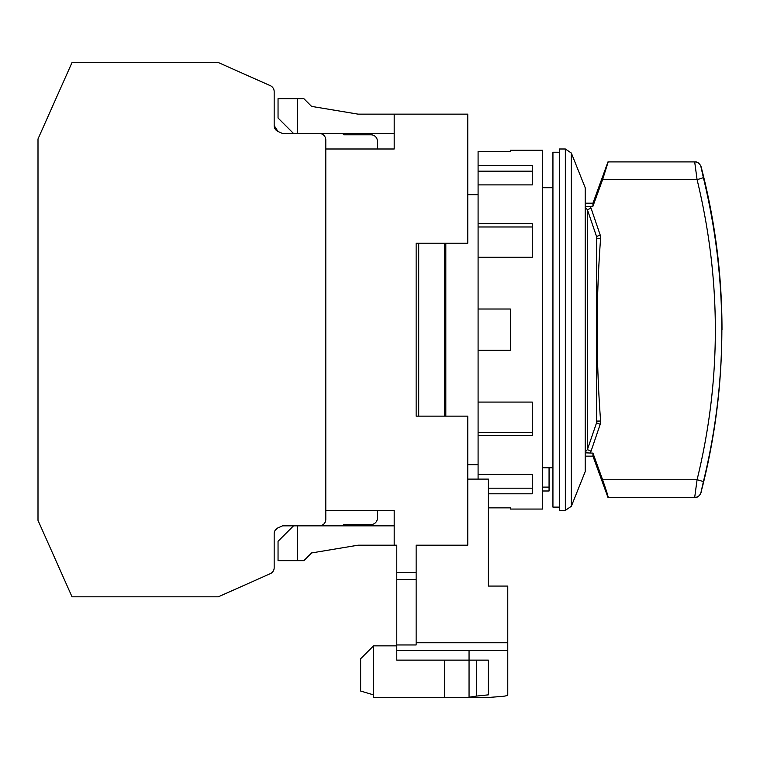 <?xml version="1.0" encoding="UTF-8"?>
<svg xmlns="http://www.w3.org/2000/svg" width="760" height="760" viewBox="0 0 760 760"><rect width="100%" height="100%" fill="white"/><g stroke="black" fill="none" stroke-linecap="round" stroke-linejoin="round"><path stroke-width="1.14" d="M467.761 194.674L478.087 194.674M467.761 464.664L478.087 464.664M559.389 507.119L552.938 507.119L552.938 152.218L559.389 152.218M565.345 510.35L559.389 510.35L559.389 148.989L565.345 148.989L565.345 510.35L571.339 506.293L571.339 153.045L565.345 148.989M571.339 153.045L585.2 187.701L585.2 471.627L571.339 506.293M445.816 416.138L445.816 243.2M552.938 467.761L542.611 467.761M549.062 467.761L549.062 490.988L542.611 490.988M585.2 456.142L592.942 456.142L592.942 453.112L586.454 452.874M585.2 206.663L592.942 206.216L592.942 203.195L607.971 161.899L694.688 161.899L607.971 161.899M585.2 203.195L592.942 203.195M592.942 206.216L602.604 179.588L697.072 179.588C721.43 280.174 721.43 380.219 697.072 479.75L694.688 497.439L608.181 497.439L694.688 497.439A6.45 6.45 -90 0 0 700.929 492.622L703.01 484.538C715.568 433.675 721.848 382.052 721.867 329.669L722 329.669C721.971 274.455 714.998 220.143 701.091 166.715C699.438 163.219 697.357 161.605 694.839 161.899M700.929 492.622L703.342 481.897C727.947 380.94 727.947 279.462 703.342 177.441L703.57 178.372M700.929 166.715L703.342 177.441A6.45 0.608 -13.9 0 1 697.072 179.588L694.688 161.899A6.45 6.45 -90 0 1 700.929 166.715L701.091 166.715M600.21 424.279L591.052 451.164L587.394 449.625L596.553 422.826L600.21 424.279L600.609 421.04L596.752 421.097L596.553 422.826L596.553 236.512L596.752 238.241L600.609 238.298L600.476 240.207M703.342 481.897A6.45 0.608 13.9 0 0 697.072 479.75L697.072 479.778M600.609 421.04C596.02 360.126 596.02 299.212 600.609 238.298L600.239 235.144M600.21 235.059L596.553 236.512L587.394 209.712L591.052 208.173L600.21 235.059M602.614 479.769L606.537 491.331M606.879 492.433L608.076 496.669M608.181 497.439L602.604 479.75L592.942 453.112M590.064 206.216L591.052 208.173M591.052 451.164L590.064 453.112M602.604 179.588L608.181 161.899M585.2 452.058L587.394 449.625L587.394 209.712L585.2 207.28M444.524 243.2L444.524 416.138M418.712 416.138L418.712 243.2M416.138 416.138L416.138 243.2L416.138 416.138L467.761 416.138L467.761 545.195L416.138 545.195L416.138 572.48L396.777 572.48L396.777 545.195L394.193 545.195L394.193 510.35L325.793 510.35M444.524 660.136L444.524 697.481L373.549 697.481L373.549 645.857L396.777 645.857M394.193 133.504L297.407 133.504L297.407 98.657L303.858 98.657L311.6 106.4L358.065 114.142L394.193 114.142L394.193 148.989L325.793 148.989M467.761 243.2L416.138 243.2L467.761 243.2L467.761 114.142L394.193 114.142M469.053 650.588L469.053 697.481L444.524 697.481M510.35 507.861L510.35 509.058L510.35 507.861L488.404 507.861L488.404 586.064L507.765 586.064L507.765 694.811C507.661 695.637 505.144 696.226 500.203 696.559L488.404 697.481L469.053 697.481L469.053 660.136M476.605 660.136L476.605 696.075L488.404 694.849L488.404 660.136L396.777 660.136L396.777 644.955L416.138 644.955L416.138 642.751L507.765 642.751M396.777 572.48L396.777 644.955M394.193 525.834L394.193 545.195L358.065 545.195L311.6 552.938L303.858 560.681L297.407 560.681L297.407 525.834L394.193 525.834M416.138 545.195L416.138 579.557L396.777 579.557M416.138 579.557L416.138 644.955M373.549 645.857L360.639 658.758L360.639 691.03L373.549 694.896M297.407 133.504L293.531 133.504L278.046 118.019L278.046 98.657L297.407 98.657M303.858 98.657L311.6 106.4L358.065 114.142M467.761 479.104L488.404 479.104L488.404 586.064M476.605 696.075L469.053 697.214M358.065 545.195L311.6 552.938L303.858 560.681M274.17 533.748A6.45 6.45 0 0 1 277.998 527.858A6.45 6.45 0 0 0 274.17 533.748L274.17 567.748L274.17 533.748A6.45 6.45 0 0 1 277.998 527.858L275.348 530.043L277.998 527.858L282.54 525.834L293.531 525.834L278.046 541.319L278.046 560.681L297.407 560.681M293.531 525.834L319.342 525.834A6.45 6.45 0 0 0 325.793 519.384L325.793 139.954A6.45 6.45 0 0 0 319.342 133.504L282.54 133.504L277.998 131.48A6.45 6.45 0 0 1 274.17 125.59L274.17 91.589A6.45 6.45 0 0 0 270.341 85.69L218.3 62.52L270.341 85.69L218.3 62.52L72.029 62.52L38 138.957L38 520.381L72.029 596.818L218.3 596.818L270.341 573.648A6.45 6.45 0 0 0 274.17 567.748M377.416 510.35L377.416 518.092A6.45 6.45 0 0 1 370.965 524.542L343.862 524.542L370.965 524.542L343.862 524.542L342.57 525.834M377.416 148.989L377.416 141.246A6.45 6.45 0 0 0 370.965 134.795L343.862 134.795L370.965 134.795L343.862 134.795L342.57 133.504M510.35 509.058L542.611 509.058L542.611 150.28L510.35 150.28L510.35 151.468L510.35 150.28M478.087 165.537L478.087 184.898L532.285 184.898L532.285 165.537L478.087 165.537L478.087 151.468L510.35 151.468M478.087 184.898L478.087 223.734L532.285 223.734L532.285 257.26L478.087 257.26L478.087 350.312L510.35 350.312L510.35 309.016L478.087 309.016M478.087 350.312L478.087 435.603L532.285 435.603L532.285 402.078L478.087 402.078M478.087 435.603L478.087 479.104M488.404 493.791L532.285 493.791L532.285 474.44L478.087 474.44M478.087 223.734L478.087 257.26M532.285 474.44L532.285 488.176L488.404 488.176M532.285 402.078L532.285 432.354L478.087 432.354M478.087 226.974L532.285 226.974L532.285 257.26M478.087 171.161L532.285 171.161L532.285 184.898M319.342 133.504L282.54 133.504L319.342 133.504M274.17 125.59A6.45 6.45 0 0 0 277.998 131.48L274.17 125.59L274.17 91.589L274.17 125.59L277.998 131.48A6.45 6.45 0 0 1 274.17 125.59L274.17 91.589M218.3 596.818L270.341 573.648M218.3 62.52L270.341 85.69M549.062 487.112L542.611 487.112M596.752 421.097L596.752 238.241M596.553 422.826L596.553 236.512M697.072 479.75L602.604 479.75M396.777 650.588L507.765 650.588M542.611 187.701L552.938 187.701M701.091 492.622C699.438 496.118 697.357 497.724 694.839 497.439M592.942 456.142L607.971 497.439"/></g></svg>
